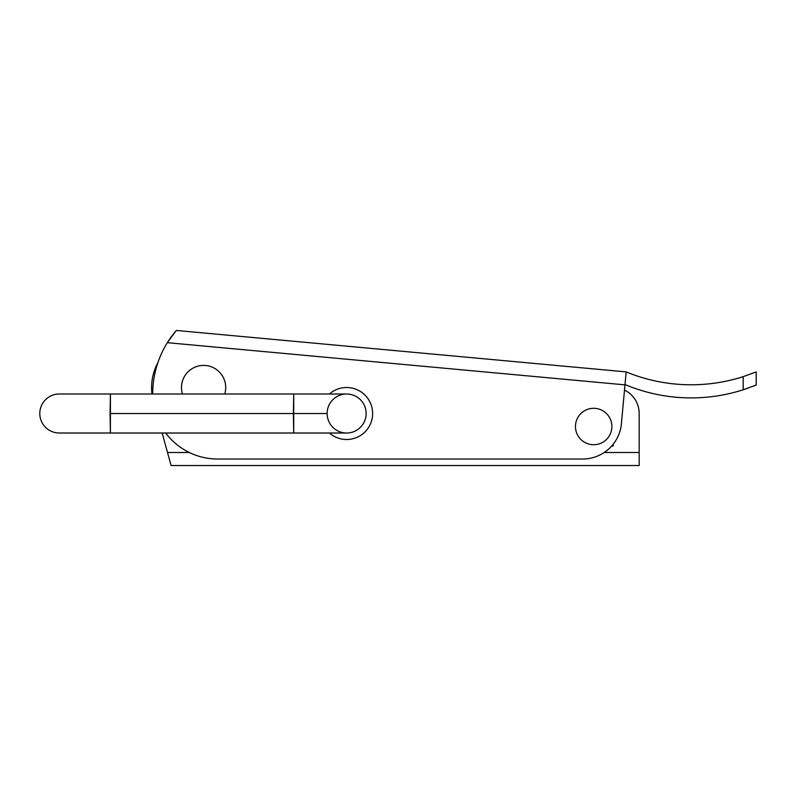 <?xml version="1.0" encoding="UTF-8"?>
<svg xmlns="http://www.w3.org/2000/svg" width="796" height="796" viewBox="0 0 796 796"><rect width="100%" height="100%" fill="white"/><g stroke="black" fill="none" stroke-linecap="round" stroke-linejoin="round"><path stroke-width="1.19" d="M151.996 394.01A52.009 52.009 0 0 1 151.588 387.503A52.009 52.009 0 0 0 151.996 394.01M604.164 452.516L639.178 452.516L639.178 413.512A26.009 26.009 0 0 0 624.502 390.1A26.009 26.009 0 0 1 639.178 413.512L639.178 452.516L604.164 452.516M613.179 444.238L613.179 446.019L611.676 446.019L613.179 446.019L613.179 444.238M162.165 433.014L167.528 452.516L189.368 452.516L167.528 452.516L171.1 465.551L165.737 446.019M157.837 362.797A52.009 52.009 0 0 0 151.588 387.503A52.009 52.009 0 0 1 157.837 362.797M171.1 465.521L639.178 465.521L639.178 452.516L639.178 465.521L171.1 465.521M224.731 394.01A22.109 22.109 0 0 0 203.597 365.404A22.109 22.109 0 0 0 182.473 394.01A22.109 22.109 0 0 1 203.597 365.404A22.109 22.109 0 0 1 224.731 394.01A22.109 22.109 0 0 0 203.597 365.404A22.109 22.109 0 0 0 182.473 394.01M167.329 342.678L176.314 330.449L167.329 342.678A97.321 97.321 0 0 0 152.693 394.01A97.321 97.321 0 0 1 173.19 334.27A97.321 97.321 0 0 0 167.329 342.678L624.979 384.856L621.278 425.054A39.004 39.004 0 0 1 582.602 459.023L217.706 459.023A65.013 65.013 0 0 1 165.697 433.014A65.013 65.013 0 0 0 217.706 459.023L582.602 459.023A39.004 39.004 0 0 0 621.278 425.054L624.979 384.856L167.329 342.678L176.314 330.449L626.173 371.901L624.979 384.856L626.173 371.901L176.314 330.449L173.23 334.211M175.428 331.504A97.321 97.321 0 0 0 173.19 334.27A97.321 97.321 0 0 1 175.428 331.504M755.235 385.423L756.2 385.025L756.2 371.901L756.2 385.025L743.195 389.781L743.195 376.657A170.483 170.483 0 0 1 626.173 371.901A170.483 170.483 0 0 0 743.195 376.657L756.2 371.901L743.195 376.657L743.195 389.781A170.483 170.483 0 0 1 625.009 384.538A170.483 170.483 0 0 0 743.195 389.781L748.051 388.15M575.468 426.517A18.199 18.199 0 0 0 602.771 442.277A18.199 18.199 0 0 0 602.771 410.746A18.199 18.199 0 0 0 575.468 426.517A18.199 18.199 0 0 1 602.771 410.746A18.199 18.199 0 0 1 602.771 442.277A18.199 18.199 0 0 1 575.468 426.517M329.425 433.014A26.009 26.009 0 0 0 365.394 431.512A26.009 26.009 0 0 0 365.394 395.512A26.009 26.009 0 0 0 329.425 394.01A26.009 26.009 0 0 1 365.394 395.512A26.009 26.009 0 0 1 365.394 431.512A26.009 26.009 0 0 1 329.425 433.014M167.379 342.598L173.18 334.28M755.006 385.513L752.359 386.558M752.23 386.607L756.2 385.025M327.126 413.512A19.502 19.502 0 0 1 356.379 396.617A19.502 19.502 0 0 1 356.379 430.407A19.502 19.502 0 0 1 327.126 413.512L294.052 413.512L327.126 413.512M346.628 433.014A19.502 19.502 0 0 0 366.13 413.512A19.502 19.502 0 0 0 346.628 394.01L293.714 394.01L293.366 413.512L293.714 433.014L293.714 394.01L293.714 433.014L346.628 433.014M293.714 433.014L59.302 433.014A19.502 19.502 0 0 1 39.8 413.512A19.502 19.502 0 0 1 59.302 394.01L110.405 394.01L110.067 413.512L293.366 413.512L110.067 413.512L110.405 433.014L110.405 394.01L293.714 394.01"/></g></svg>
